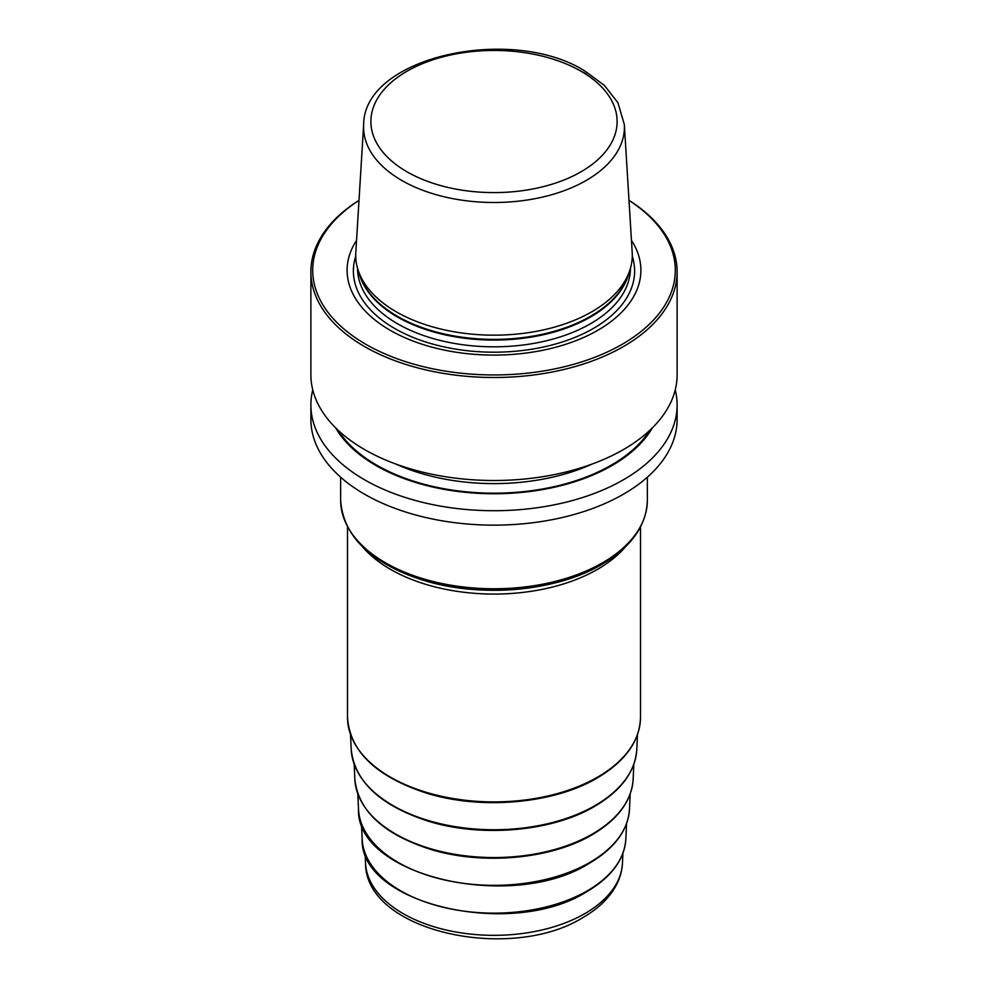 <?xml version="1.0" encoding="UTF-8"?>
<svg xmlns="http://www.w3.org/2000/svg" width="988" height="988" viewBox="0 0 988 988"><rect width="100%" height="100%" fill="white"/><g stroke="black" fill="none" stroke-linecap="round" stroke-linejoin="round"><path stroke-width="1.48" d="M675.236 389.889A183.113 105.716 180 0 1 677.113 405.006L677.113 419.418A183.113 105.716 0 0 1 564.074 517.095A183.113 105.716 0 0 1 364.523 494.185A183.113 105.716 180 0 1 310.887 419.418L310.887 405.006A183.113 105.716 180 0 1 312.764 389.889M677.113 405.006A183.113 105.716 180 0 1 564.074 502.67A183.113 105.716 180 0 1 364.523 479.76A183.113 105.716 180 0 1 310.887 405.006M628.998 200.354A183.113 105.716 0 0 1 677.113 271.786A183.113 105.716 0 0 1 564.074 369.45A183.113 105.716 0 0 1 364.523 346.541A183.113 105.716 180 0 1 310.887 271.786A183.113 105.716 180 0 1 359.002 200.354M677.113 271.786L677.113 374.785A183.113 105.716 180 0 1 564.074 472.462A183.113 105.716 180 0 1 364.523 449.54A183.113 105.716 180 0 1 310.887 374.785L310.887 271.786M652.327 427.903A166.923 96.379 0 0 1 375.959 465.521A166.923 96.379 180 0 1 335.673 427.903M359.002 200.428A181.286 104.666 180 0 0 365.819 344.293A181.286 104.666 0 0 0 618.636 346.294A181.286 104.666 0 0 0 628.998 200.428M631.456 240.38A146.891 84.807 0 0 1 573.62 341.552A146.891 84.807 0 0 1 390.137 330.251A146.891 84.807 180 0 1 356.545 240.38M396.213 311.788A138.283 79.843 180 0 1 358.224 270.465A138.283 79.843 180 0 1 355.804 252.508L363.658 124.537A130.428 75.298 180 0 0 401.783 180.446A130.428 75.298 0 0 0 546.043 196.242A130.428 75.298 0 0 0 624.342 124.537L632.197 252.508A138.283 79.843 0 0 1 629.776 270.465A138.283 79.843 0 0 1 534.52 331.672A138.283 79.843 0 0 1 396.213 311.788M338.168 430.311A165.947 95.811 180 0 0 376.663 465.113A165.947 95.811 0 0 0 649.832 430.311M395.805 464.027A159.08 91.847 0 0 0 592.195 464.027M632.271 256.225A140.629 81.189 0 0 1 559.467 342.861A140.629 81.189 0 0 1 394.558 328.411A140.629 81.189 180 0 1 355.729 256.225M357.545 268.291A136.455 78.781 180 0 0 397.509 323.755A136.455 78.781 0 0 0 546.018 340.872A136.455 78.781 0 0 0 630.455 268.291M628.986 272.849A136.455 78.781 0 0 1 536.817 336.105A136.455 78.781 0 0 1 397.509 317.012A136.455 78.781 180 0 1 359.014 272.849M358.224 270.465L359.891 275.479A136.579 78.855 180 0 0 397.423 316.296A136.579 78.855 0 0 0 534.026 335.92A136.579 78.855 0 0 0 628.109 275.479L629.776 270.465M578.721 69.95A130.428 75.298 180 0 1 586.217 73.952M406.945 171.776A123.105 71.074 180 0 1 406.945 71.26A123.105 71.074 180 0 1 581.055 71.26A123.105 71.074 0 0 1 581.055 171.776A123.105 71.074 0 0 1 406.945 171.776M647.362 500.224A153.362 88.537 180 0 1 602.445 562.839A153.362 88.537 180 0 1 435.313 582.031A153.362 88.537 180 0 1 340.638 500.224C343.108 536.027 370.204 562.555 421.901 579.808C479.155 598.246 555.787 591.787 601.68 564.506C631.332 547.019 646.547 525.591 647.362 500.224L647.362 477.192M354.853 537.447A151.522 87.487 0 0 0 601.149 564.679M625.626 546.623A146.496 84.573 180 0 1 597.579 569.31A146.496 84.573 0 0 1 362.374 546.623M640.496 527.024L640.496 717.325A146.496 84.573 180 0 1 597.579 777.136A146.496 84.573 180 0 1 437.943 795.464A146.496 84.573 180 0 1 347.504 717.325L347.504 527.024M637.47 734.64L636.791 749.447A142.84 82.473 180 0 1 594.998 805.603A142.84 82.473 0 0 1 441.08 823.881A142.84 82.473 0 0 1 351.209 749.447L350.53 734.64M633.827 764.292L633.147 779.297A139.197 80.361 180 0 1 592.43 834.008A139.197 80.361 0 0 1 442.426 851.829A139.197 80.361 0 0 1 354.853 779.297L354.173 764.292M630.183 793.957L629.492 809.147A135.541 78.25 180 0 1 589.848 862.425A135.541 78.25 0 0 1 443.773 879.777A135.541 78.25 0 0 1 358.508 809.147L357.817 793.957M626.553 823.609L625.849 838.997A131.898 76.15 180 0 1 587.267 890.843A131.898 76.15 0 0 1 445.131 907.725A131.898 76.15 0 0 1 362.151 838.997L361.447 823.609M622.909 853.262L622.465 863.08A128.502 74.199 180 0 1 584.871 913.604A128.502 74.199 0 0 1 446.391 930.054A128.502 74.199 0 0 1 365.535 863.08L365.091 853.262M624.342 124.537L617.932 102.789L604.446 85.462L584.711 70.901C511.512 24.848 363.831 56.612 363.658 124.537M340.638 477.192L340.638 500.224M347.504 717.325C349.777 751.3 376.02 776.543 426.26 793.043C480.983 810.209 553.725 803.824 597.209 777.976C625.392 761.266 639.816 741.049 640.496 717.325M636.791 749.447C635.198 771.727 621.143 790.709 594.628 806.381C552.255 831.575 481.415 837.812 428.076 821.114C380.318 805.541 354.692 781.656 351.209 749.447M633.147 779.297C631.591 801.021 617.895 819.521 592.047 834.798C551.267 859.017 483.441 865.303 431.707 849.717C383.999 834.687 358.385 811.222 354.853 779.297M629.492 809.147C627.985 830.315 614.647 848.334 589.466 863.203C512.871 912.196 355.816 876.331 358.508 809.147M625.849 838.997C624.379 859.597 611.387 877.146 586.884 891.621C512.352 939.279 359.546 904.39 362.151 838.997M622.465 863.08C622.082 870.897 619.945 878.418 616.043 885.643C609.127 898.178 598.098 908.812 582.982 917.519C510.561 962.855 365.19 931.647 365.535 863.08"/></g></svg>
